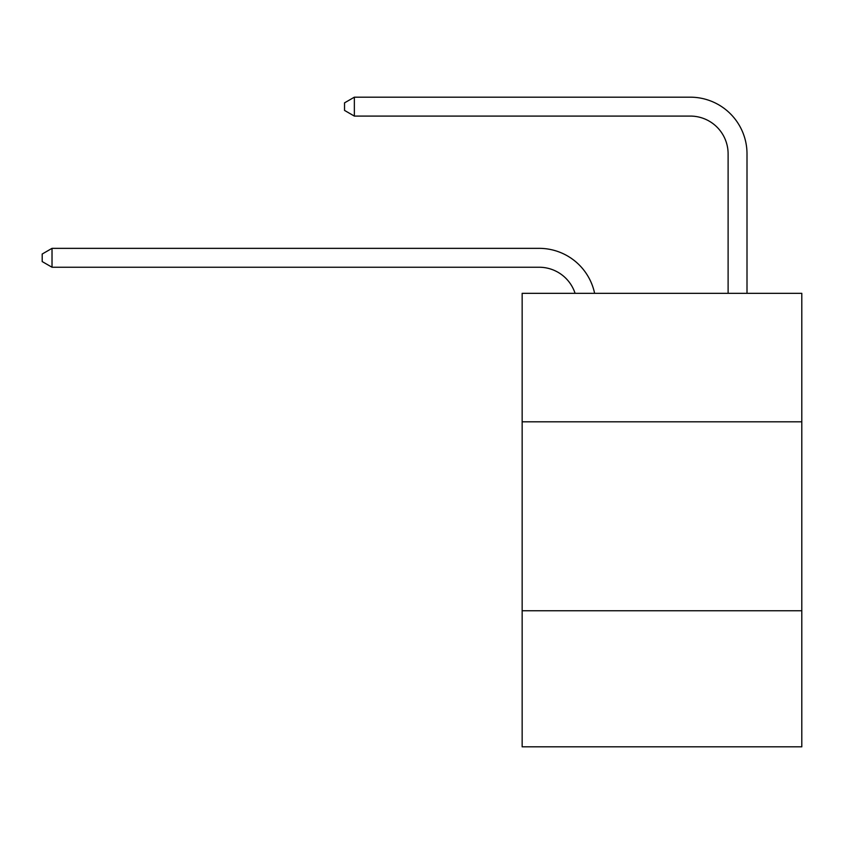 <?xml version="1.0" encoding="UTF-8"?>
<svg xmlns="http://www.w3.org/2000/svg" width="844" height="844" viewBox="0 0 844 844"><rect width="100%" height="100%" fill="white"/><g stroke="black" fill="none" stroke-linecap="round" stroke-linejoin="round"><path stroke-width="1.27" d="M801.8 421.81L801.8 293.322L522.151 293.322L522.151 421.81L801.8 421.81L801.8 746.813L522.151 746.813L522.151 421.81M801.8 610.771L522.151 610.771M539.147 248.347L52.022 248.347L539.147 248.347A56.685 56.685 0 0 1 594.619 293.322M728.108 293.322L728.108 153.872A37.79 37.79 87.9 0 0 690.318 116.082L354.353 116.082L344.531 110.416L344.531 102.852L354.353 97.187L690.318 97.187A56.685 56.685 62.8 0 1 747.003 153.872L747.003 293.322M575.081 293.322A37.79 37.79 0 0 0 539.147 267.242A37.79 37.79 0 0 1 575.081 293.322A37.79 37.79 0 0 0 539.147 267.242A37.79 37.79 0 0 1 575.081 293.322A37.79 37.79 0 0 0 539.147 267.242A37.79 37.79 0 0 1 575.081 293.322A37.79 37.79 0 0 0 539.147 267.242A37.79 37.79 0 0 1 575.081 293.322A37.79 37.79 0 0 0 539.147 267.242A37.79 37.79 0 0 1 575.081 293.322A37.79 37.79 0 0 0 539.147 267.242A37.79 37.79 0 0 1 575.081 293.322A37.79 37.79 0 0 0 539.147 267.242A37.79 37.79 0 0 1 575.081 293.322A37.79 37.79 0 0 0 539.147 267.242A37.79 37.79 0 0 1 575.081 293.322A37.79 37.79 0 0 0 539.147 267.242A37.79 37.79 0 0 1 575.081 293.322A37.79 37.79 0 0 0 539.147 267.242A37.79 37.79 0 0 1 575.081 293.322A37.79 37.79 0 0 0 539.147 267.242A37.79 37.79 0 0 1 575.081 293.322A37.79 37.79 0 0 0 539.147 267.242A37.79 37.79 0 0 1 575.081 293.322A37.79 37.79 0 0 0 539.147 267.242A37.79 37.79 0 0 1 575.081 293.322A37.79 37.79 0 0 0 539.147 267.242A37.79 37.79 0 0 1 575.081 293.322A37.79 37.79 0 0 0 539.147 267.242A37.79 37.79 0 0 1 575.081 293.322A37.79 37.79 0 0 0 539.147 267.242A37.79 37.79 0 0 1 575.081 293.322A37.79 37.79 0 0 0 539.147 267.242A37.79 37.79 0 0 1 575.081 293.322A37.79 37.79 0 0 0 539.147 267.242A37.79 37.79 0 0 1 575.081 293.322A37.79 37.79 0 0 0 539.147 267.242A37.79 37.79 0 0 1 575.081 293.322A37.79 37.79 0 0 0 539.147 267.242A37.79 37.79 0 0 1 575.081 293.322A37.79 37.79 0 0 0 539.147 267.242A37.79 37.79 0 0 1 575.081 293.322A37.79 37.79 0 0 0 539.147 267.242A37.79 37.79 0 0 1 575.081 293.322A37.79 37.79 0 0 0 539.147 267.242A37.79 37.79 0 0 1 575.081 293.322A37.79 37.79 0 0 0 539.147 267.242A37.79 37.79 0 0 1 575.081 293.322A37.79 37.79 0 0 0 539.147 267.242A37.79 37.79 0 0 1 575.081 293.322A37.79 37.79 0 0 0 539.147 267.242A37.79 37.79 0 0 1 575.081 293.322A37.79 37.79 0 0 0 539.147 267.242A37.79 37.79 0 0 1 575.081 293.322A37.79 37.79 0 0 0 539.147 267.242A37.79 37.79 0 0 1 575.081 293.322A37.79 37.79 0 0 0 539.147 267.242A37.79 37.79 0 0 1 575.081 293.322A37.79 37.79 0 0 0 539.147 267.242L52.022 267.242L42.2 261.577L42.2 254.023L52.022 248.347L52.022 267.242M728.108 153.872A37.79 37.79 -117.2 0 0 690.318 116.082A37.79 37.79 -117.2 0 1 728.108 153.872A37.79 37.79 -117.2 0 0 690.318 116.082A37.79 37.79 -117.2 0 1 728.108 153.872A37.79 37.79 -117.2 0 0 690.318 116.082A37.79 37.79 -117.2 0 1 728.108 153.872A37.79 37.79 -117.2 0 0 690.318 116.082A37.79 37.79 -117.2 0 1 728.108 153.872A37.79 37.79 -117.2 0 0 690.318 116.082A37.79 37.79 -117.2 0 1 728.108 153.872A37.79 37.79 -117.2 0 0 690.318 116.082A37.79 37.79 -117.2 0 1 728.108 153.872A37.79 37.79 -117.2 0 0 690.318 116.082A37.79 37.79 -117.2 0 1 728.108 153.872A37.79 37.79 -117.2 0 0 690.318 116.082A37.79 37.79 -117.2 0 1 728.108 153.872A37.79 37.79 -117.2 0 0 690.318 116.082A37.79 37.79 -117.2 0 1 728.108 153.872A37.79 37.79 -117.2 0 0 690.318 116.082A37.79 37.79 -117.2 0 1 728.108 153.872A37.79 37.79 -117.2 0 0 690.318 116.082A37.79 37.79 -117.2 0 1 728.108 153.872A37.79 37.79 -117.2 0 0 690.318 116.082A37.79 37.79 -117.2 0 1 728.108 153.872A37.79 37.79 -117.2 0 0 690.318 116.082A37.79 37.79 -117.2 0 1 728.108 153.872A37.79 37.79 -117.2 0 0 690.318 116.082A37.79 37.79 -117.2 0 1 728.108 153.872A37.79 37.79 -117.2 0 0 690.318 116.082A37.79 37.79 -117.2 0 1 728.108 153.872A37.79 37.79 -117.2 0 0 690.318 116.082A37.79 37.79 -117.2 0 1 728.108 153.872A37.79 37.79 -117.2 0 0 690.318 116.082A37.79 37.79 -117.2 0 1 728.108 153.872A37.79 37.79 -117.2 0 0 690.318 116.082A37.79 37.79 -117.2 0 1 728.108 153.872A37.79 37.79 -117.2 0 0 690.318 116.082A37.79 37.79 -117.2 0 1 728.108 153.872A37.79 37.79 -117.2 0 0 690.318 116.082A37.79 37.79 -117.2 0 1 728.108 153.872A37.79 37.79 -117.2 0 0 690.318 116.082A37.79 37.79 -117.2 0 1 728.108 153.872A37.79 37.79 -117.2 0 0 690.318 116.082A37.79 37.79 -117.2 0 1 728.108 153.872A37.79 37.79 -117.2 0 0 690.318 116.082A37.79 37.79 -117.2 0 1 728.108 153.872A37.79 37.79 -117.2 0 0 690.318 116.082A37.79 37.79 -117.2 0 1 728.108 153.872A37.79 37.79 -117.2 0 0 690.318 116.082A37.79 37.79 -117.2 0 1 728.108 153.872A37.79 37.79 -117.2 0 0 690.318 116.082A37.79 37.79 -117.2 0 1 728.108 153.872A37.79 37.79 -117.2 0 0 690.318 116.082A37.79 37.79 -117.2 0 1 728.108 153.872A37.79 37.79 -117.2 0 0 690.318 116.082A37.79 37.79 -117.2 0 1 728.108 153.872A37.79 37.79 -117.2 0 0 690.318 116.082A37.79 37.79 -117.2 0 1 728.108 153.872A37.79 37.79 -117.2 0 0 690.318 116.082M354.353 97.187L354.353 116.082"/></g></svg>

